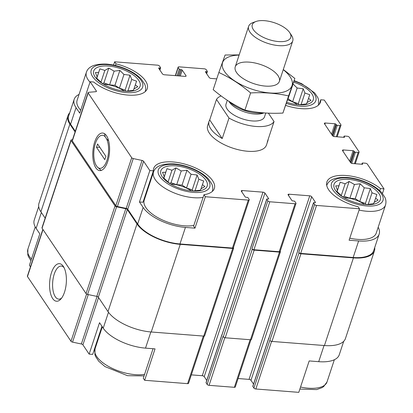 <?xml version="1.0" encoding="UTF-8"?>
<svg xmlns="http://www.w3.org/2000/svg" width="413" height="413" viewBox="0 0 413 413"><rect width="100%" height="100%" fill="white"/><g stroke="black" fill="none" stroke-linecap="round" stroke-linejoin="round"><path stroke-width="0.62" d="M191.389 190.904A19.752 8.627 18.3 0 0 171.927 184.121A19.752 8.627 18.3 0 0 170.667 184.048M124.282 91.103A19.752 8.627 18.3 0 0 104.819 84.319A19.752 8.627 18.3 0 0 103.56 84.247M297.474 104.649A19.752 8.627 18.3 0 0 287.66 99.889M364.581 204.45A19.752 8.627 18.3 0 0 345.113 197.672A19.752 8.627 18.3 0 0 343.859 197.595M101.965 326.311L92.682 354.385L89.141 354.106L99.533 322.687L103.224 328.18A34.078 14.883 18.3 0 0 145.515 348.128L150.864 331.959M153.047 348.717L143.28 378.251L144.648 380.29L155.04 348.871L145.515 348.128M343.719 341.303L339.249 354.808A34.078 14.883 18.3 0 1 318.707 361.674L309.182 360.931L298.79 392.35L255.838 388.989L271.584 341.375M139.455 201.972L142.996 202.251L153.388 170.832A31.946 13.954 -161.7 0 1 153.688 168.396A31.946 13.954 -161.7 0 1 188.4 165.179A31.946 13.954 -161.7 0 1 214.352 188.457A31.946 13.954 -161.7 0 1 203.986 194.699L205.354 196.738L194.967 228.157L185.437 227.413A34.078 14.883 18.3 0 1 143.146 207.46L139.455 201.972L149.847 170.554L153.388 170.832M203.986 194.699L193.594 226.118L194.967 228.157M268.853 338.201A0.774 0.341 18.3 0 0 268.662 338.34L252.802 386.3A0.774 0.341 18.3 0 0 252.844 386.485L253.918 388.086L299.033 252.885L298.764 252.482A1.549 0.676 18.3 0 0 300.685 253.391L353.161 257.495L358.629 240.96L349.104 240.216L359.496 208.792L358.123 206.753A31.946 13.954 -161.7 0 1 326.879 181.942A31.946 13.954 -161.7 0 1 348.655 175.762A31.946 13.954 -161.7 0 1 380.461 188.591L384.002 188.87L382.464 193.521M380.461 188.591L379.769 190.687M113.544 65.084L114.628 61.805L115.996 63.845L115.449 65.507M115.996 63.845A31.946 13.954 -161.7 0 1 147.245 88.656A31.946 13.954 -161.7 0 1 125.469 94.835A31.946 13.954 -161.7 0 1 93.663 82.006L90.122 81.733L79.73 113.152L76.038 107.659A34.078 14.883 18.3 0 1 74.17 99.347A34.078 14.883 18.3 0 1 79.053 94.432M30.464 266.85L29.416 265.285L39.808 233.866L36.117 228.379L41.367 212.494M332.259 135.34L335.934 124.22L336.337 124.819A0.774 0.341 18.3 0 0 337.297 125.273L340.069 125.49A1.549 0.676 18.3 0 0 341.004 125.175A1.549 0.676 18.3 0 0 340.921 124.798L324.277 100.049L320.736 99.77L319.223 104.339M158.897 68.589L159.113 67.933L160.151 68.016A0.774 0.341 18.3 0 0 160.616 67.856A0.774 0.341 18.3 0 0 160.574 67.67L159.501 66.075A1.549 0.676 18.3 0 0 157.58 65.166L114.628 61.805M74.17 99.347L68.697 115.883A34.078 14.883 18.3 0 0 70.571 124.199L75.311 131.246M90.122 81.733L96.353 90.999A1.549 0.676 18.3 0 1 96.441 91.376A1.549 0.676 18.3 0 1 95.847 91.691L88.681 92.295A1.549 0.676 18.3 0 0 88.088 92.61A1.549 0.676 18.3 0 0 88.175 92.987L131.706 157.725A1.549 0.676 18.3 0 0 133.249 158.577L142.072 160.435A1.549 0.676 18.3 0 1 143.616 161.287L149.847 170.554M88.088 92.61L72.229 140.565A1.549 0.676 18.3 0 0 72.316 140.947L115.841 205.679A1.549 0.676 18.3 0 0 117.39 206.531L126.208 208.389A1.549 0.676 18.3 0 1 127.756 209.241L137.679 223.996A34.078 14.883 18.3 0 0 179.97 243.949L232.447 248.053A1.549 0.676 18.3 0 0 233.381 247.738L249.24 199.784A1.549 0.676 18.3 0 0 249.158 199.407L248.084 197.812A0.774 0.341 18.3 0 0 247.119 197.357L246.081 197.275A0.774 0.341 18.3 0 1 245.121 196.82L241.362 191.234A1.549 0.676 18.3 0 1 241.28 190.852A1.549 0.676 18.3 0 1 242.209 190.543L262.993 192.169A1.549 0.676 18.3 0 1 264.919 193.077L268.672 198.663A0.774 0.341 18.3 0 1 268.718 198.854A0.774 0.341 18.3 0 1 268.249 199.009L267.211 198.927A0.774 0.341 18.3 0 0 266.746 199.081A0.774 0.341 18.3 0 0 266.788 199.273L267.861 200.868A1.549 0.676 18.3 0 0 269.782 201.776L295.068 203.754A1.549 0.676 18.3 0 0 296.002 203.444A1.549 0.676 18.3 0 0 295.92 203.067L294.846 201.467A0.774 0.341 18.3 0 0 293.88 201.012L292.843 200.935A0.774 0.341 18.3 0 1 291.883 200.481L288.124 194.89A1.549 0.676 18.3 0 1 288.037 194.513A1.549 0.676 18.3 0 1 288.971 194.203L309.755 195.824A1.549 0.676 18.3 0 1 311.681 196.733L315.434 202.324A0.774 0.341 18.3 0 1 315.48 202.509A0.774 0.341 18.3 0 1 315.011 202.669L313.973 202.587A0.774 0.341 18.3 0 0 313.508 202.742A0.774 0.341 18.3 0 0 313.55 202.933L314.623 204.528A1.549 0.676 18.3 0 0 316.544 205.437L359.496 208.792M205.354 196.738L248.306 200.099A1.549 0.676 18.3 0 0 249.24 199.784M358.629 240.96A34.078 14.883 18.3 0 0 379.175 234.094A34.078 14.883 18.3 0 0 378.179 227.233M353.161 257.495A34.078 14.883 18.3 0 0 373.703 250.629L379.175 234.094M384.002 188.87L367.358 164.121A1.549 0.676 18.3 0 0 365.438 163.212L362.666 162.996A0.774 0.341 18.3 0 0 362.201 163.15A0.774 0.341 18.3 0 0 362.242 163.341L362.645 163.94A0.774 0.341 18.3 0 1 362.686 164.126A0.774 0.341 18.3 0 1 362.222 164.286L352.521 163.527A1.549 0.676 18.3 0 1 350.601 162.619L342.547 150.642A1.549 0.676 18.3 0 1 342.46 150.265A1.549 0.676 18.3 0 1 343.394 149.955L353.094 150.714A0.774 0.341 18.3 0 1 354.055 151.163L354.457 151.762A0.774 0.341 18.3 0 0 355.417 152.216L358.19 152.433A1.549 0.676 18.3 0 0 359.124 152.123A1.549 0.676 18.3 0 0 359.036 151.747L349.238 137.173A1.549 0.676 18.3 0 0 347.318 136.264L344.545 136.047A0.774 0.341 18.3 0 0 344.081 136.207A0.774 0.341 18.3 0 0 344.122 136.393L344.525 136.992A0.774 0.341 18.3 0 1 344.566 137.183A0.774 0.341 18.3 0 1 344.101 137.338L334.401 136.579A1.549 0.676 18.3 0 1 332.48 135.671L324.427 123.699A1.549 0.676 18.3 0 1 324.339 123.317A1.549 0.676 18.3 0 1 325.274 123.007L334.974 123.766A0.774 0.341 18.3 0 1 335.934 124.22M268.182 139.269A30.98 13.531 -161.7 0 1 267.898 140.73L266.473 145.025A30.98 13.531 -161.7 0 1 232.813 148.148A30.98 13.531 -161.7 0 1 207.651 125.573L209.071 121.272A30.98 13.531 -161.7 0 1 209.711 119.93L216.489 99.425A30.98 13.531 -161.7 0 1 221.12 95.94M320.736 99.77A31.946 13.954 -161.7 0 1 320.436 102.207A31.946 13.954 -161.7 0 1 285.698 105.413M216.742 78.873L211.131 78.434A1.549 0.676 18.3 0 1 209.205 77.525L205.447 71.934A0.774 0.341 18.3 0 1 205.406 71.748A0.774 0.341 18.3 0 1 205.875 71.594L206.913 71.671A0.774 0.341 18.3 0 0 207.378 71.516A0.774 0.341 18.3 0 0 207.336 71.325L206.263 69.73A1.549 0.676 18.3 0 0 204.342 68.821L179.056 66.844A1.549 0.676 18.3 0 0 178.122 67.159A1.549 0.676 18.3 0 0 178.204 67.536L179.278 69.131A0.774 0.341 18.3 0 0 180.238 69.585L181.281 69.668A0.774 0.341 18.3 0 1 182.241 70.122L186 75.708A1.549 0.676 18.3 0 1 186.082 76.085A1.549 0.676 18.3 0 1 185.148 76.4L164.369 74.774A1.549 0.676 18.3 0 1 162.443 73.865L158.685 68.279A0.774 0.341 18.3 0 1 158.644 68.088A0.774 0.341 18.3 0 1 159.113 67.933M72.502 139.744L71.552 139.826A1.549 0.676 18.3 0 0 70.959 140.141L41.971 227.785A1.549 0.676 18.3 0 0 42.059 228.162L86.054 293.586A1.549 0.676 18.3 0 0 87.597 294.438L96.802 296.379A1.549 0.676 18.3 0 1 98.346 297.231L107.999 311.588A34.852 15.224 18.3 0 0 151.251 331.99L203.728 336.094A1.549 0.676 18.3 0 0 204.662 335.784L233.65 248.141A1.549 0.676 18.3 0 0 233.562 247.764L233.438 247.573M69.699 112.852A34.852 15.224 18.3 0 0 67.964 115.64L38.977 203.284A34.852 15.224 18.3 0 0 40.892 211.786L45.162 218.136M222.091 334.545A0.774 0.341 18.3 0 0 221.9 334.685L206.041 382.639A0.774 0.341 18.3 0 0 206.082 382.83L207.156 384.426L223.015 336.471L223.283 336.869A1.549 0.676 18.3 0 0 225.204 337.777L250.49 339.754A1.549 0.676 18.3 0 0 251.424 339.44L280.412 251.796A1.549 0.676 18.3 0 0 280.324 251.419L280.2 251.228M270.045 340.529A1.549 0.676 18.3 0 0 271.966 341.432L324.442 345.536A34.852 15.224 18.3 0 0 345.454 338.515L374.441 250.872A34.852 15.224 18.3 0 0 374.705 247.599M266.746 199.081L250.882 247.041A0.774 0.341 18.3 0 0 250.928 247.227L221.941 334.871A0.774 0.341 18.3 0 1 221.9 334.685M313.508 202.742L297.644 250.696A0.774 0.341 18.3 0 0 297.69 250.887L268.703 338.531A0.774 0.341 18.3 0 1 268.662 338.34M95.868 167.9A18.838 8.317 -85.5 0 0 103.993 168.478A18.838 8.317 -85.5 0 0 109.481 152.464A18.838 8.317 -85.5 0 0 106.549 135.789A18.838 8.317 -85.5 0 0 94.675 142.057A18.838 8.317 -85.5 0 0 95.868 167.9M191.338 374.87L202.287 375.722L262.993 192.169M206.768 380.435L204.213 376.63A1.549 0.676 18.3 0 0 202.287 375.722M296.002 203.444L280.143 251.398A1.549 0.676 18.3 0 1 279.209 251.708L253.923 249.731A1.549 0.676 18.3 0 1 252.002 248.827L252.271 249.225A1.549 0.676 18.3 0 0 254.191 250.133L279.477 252.111A1.549 0.676 18.3 0 0 280.412 251.796M238.1 378.525L249.049 379.382L309.755 195.824M253.53 384.09L250.975 380.29A1.549 0.676 18.3 0 0 249.049 379.382M67.964 115.64A34.852 15.224 18.3 0 0 69.88 124.143L75.094 131.902M70.959 140.141A1.549 0.676 18.3 0 0 71.041 140.518L115.036 205.942A1.549 0.676 18.3 0 0 116.585 206.794L125.784 208.735A1.549 0.676 18.3 0 1 127.333 209.587L136.987 223.944A34.852 15.224 18.3 0 0 180.238 244.346L232.715 248.45A1.549 0.676 18.3 0 0 233.65 248.141M299.033 252.885A1.549 0.676 18.3 0 0 300.953 253.788L353.43 257.893A34.852 15.224 18.3 0 0 374.441 250.872M250.954 247.273L222.013 334.788A1.162 0.506 18.3 0 0 222.075 335.072M297.716 250.928L268.775 338.448A1.162 0.506 18.3 0 0 268.837 338.732M38.708 206.557L34.243 220.062A34.078 14.883 18.3 0 0 36.117 228.379M42.864 229.36L27.387 276.168A1.549 0.676 18.3 0 0 27.47 276.545L71 341.277A1.549 0.676 18.3 0 0 72.543 342.129L81.366 343.988L97.086 296.451M52.663 298.542A18.838 8.317 -85.5 0 0 60.788 299.12A18.838 8.317 -85.5 0 0 66.276 283.101A18.838 8.317 -85.5 0 0 63.344 266.426A18.838 8.317 -85.5 0 0 51.47 272.694A18.838 8.317 -85.5 0 0 52.663 298.542M89.141 354.106L82.91 344.84A1.549 0.676 18.3 0 0 81.366 343.988M144.648 380.29L187.6 383.651A1.549 0.676 18.3 0 0 188.534 383.341L204.161 336.084M207.156 384.426A1.549 0.676 18.3 0 0 209.076 385.334L234.362 387.311A1.549 0.676 18.3 0 0 235.296 386.996L250.923 339.744M253.918 388.086A1.549 0.676 18.3 0 0 255.838 388.989M94.19 349.816A31.946 13.954 -161.7 0 1 94.975 349.016M64.02 267.593A16.587 7.326 -85.5 0 0 61.289 266.075A16.587 7.326 -85.5 0 0 53.256 277.897A16.587 7.326 -85.5 0 0 55.311 296.777A16.587 7.326 -85.5 0 0 58.703 299.146A16.587 7.326 -85.5 0 0 61.635 298.072M80.69 110.25A30.98 13.531 -161.7 0 1 77.107 100.318L86.405 72.208A30.98 13.531 -161.7 0 0 89.988 82.135M193.8 225.493A30.98 13.531 -161.7 0 1 159.795 218.704A30.98 13.531 -161.7 0 1 144.214 200.119L153.512 172.004A30.98 13.531 -161.7 0 0 169.093 190.594A30.98 13.531 -161.7 0 0 203.098 197.383M144.509 197.682A31.946 13.954 -161.7 0 1 145.288 196.882M359.067 210.093A30.98 13.531 -161.7 0 0 385.53 205.008L376.233 233.123A30.98 13.531 -161.7 0 1 349.77 238.203M293.633 82.115A24.398 10.655 -161.7 0 1 313.281 96.719A24.398 10.655 -161.7 0 1 299.817 104.825A24.398 10.655 -161.7 0 1 286.803 102.305M298.878 104.773L306.482 103.942L306.983 102.615L310.963 100.297L308.511 98.346L309.771 94.742L304.913 93.002L303.214 88.774L297.159 88.005L293.06 83.984L288.026 98.841M108.459 66.049A24.398 10.655 -161.7 0 1 138.479 79.962A24.398 10.655 -161.7 0 1 126.631 91.278A24.398 10.655 -161.7 0 1 101.567 82.992A24.398 10.655 -161.7 0 1 108.459 66.049M125.686 91.227L133.291 90.395L133.791 89.069L137.772 86.745L135.319 84.799L136.579 81.196L131.726 79.451L130.023 75.223L123.967 74.459L119.868 70.432L114.133 71.155L108.831 68.109L104.85 70.427L99.869 68.868L98.614 72.471L95.388 72.512L97.086 76.741L96.58 78.067L102.295 83.467M348.753 179.402A24.398 10.655 -161.7 0 1 378.778 193.315A24.398 10.655 -161.7 0 1 366.925 204.626A24.398 10.655 -161.7 0 1 341.866 196.34A24.398 10.655 -161.7 0 1 348.753 179.402M175.566 165.85A24.398 10.655 -161.7 0 1 205.586 179.763A24.398 10.655 -161.7 0 1 193.733 191.08A24.398 10.655 -161.7 0 1 168.674 182.794A24.398 10.655 -161.7 0 1 175.566 165.85M365.985 204.574L373.589 203.743L374.09 202.416L378.071 200.099L375.618 198.147L376.878 194.544L372.02 192.799L370.322 188.571L364.266 187.807L360.167 183.78L354.431 184.503L349.13 181.457L345.149 183.775L340.167 182.216L338.908 185.824L335.686 185.865L337.385 190.094L336.879 191.415L342.594 196.82M192.794 191.023L200.398 190.192L200.899 188.87L204.879 186.547L202.427 184.601L203.686 180.997L198.829 179.252L197.13 175.024L191.074 174.26L186.975 170.233L181.24 170.956L175.938 167.91L171.958 170.228L166.976 168.669L165.716 172.273L162.495 172.314L164.193 176.542L163.687 177.869L169.402 183.269M366.166 204.574L365.407 203.444L359.728 201.534L355.247 198.653L349.888 198.235L344.21 196.325L349.13 181.457M349.888 198.235L354.431 184.503M341.215 195.669L345.149 183.775M344.21 196.325L342.635 196.841M337.06 191.611L340.167 182.216M337.013 191.56L338.908 185.824M336.931 191.467L337.385 190.094M374.23 202.349L375.618 198.147M368.174 204.44L372.02 192.799M365.407 203.444L370.322 188.571M359.728 201.534L364.266 187.807M355.247 198.653L360.167 183.78M307.122 102.548L308.511 98.346M301.067 104.644L304.913 93.002M299.058 104.773L298.3 103.642L303.214 88.774M298.3 103.642L292.621 101.732L297.159 88.005M292.621 101.732L288.14 98.852M125.867 91.227L125.108 90.096L119.429 88.186L114.948 85.305L109.595 84.882L103.911 82.977L108.831 68.109M109.595 84.882L114.133 71.155M100.917 82.321L104.85 70.427M103.911 82.977L102.336 83.493M96.761 78.263L99.869 68.868M96.714 78.212L98.614 72.471M96.632 78.119L97.086 76.741M133.931 89.002L135.319 84.799M127.875 91.092L131.726 79.451M125.108 90.096L130.023 75.223M119.429 88.186L123.967 74.459M114.948 85.305L119.868 70.432M192.974 191.023L192.215 189.892L186.537 187.987L182.056 185.101L176.697 184.683L171.018 182.778L175.938 167.91M176.697 184.683L181.24 170.956M168.024 182.123L171.958 170.228M171.018 182.778L169.444 183.295M163.868 178.065L166.976 168.669M163.822 178.013L165.716 172.273M163.739 177.92L164.193 176.542M201.038 188.798L202.427 184.601M194.982 190.894L198.829 179.252M192.215 189.892L197.13 175.024M186.537 187.987L191.074 174.26M182.056 185.101L186.975 170.233M268.388 113.167L274.041 121.567A30.98 13.531 -161.7 0 1 256.003 126.466A30.98 13.531 -161.7 0 1 229.008 118.041L216.489 99.425M265.771 113.033L264.506 116.858A20.263 8.854 -161.7 0 1 252.286 120.942A20.263 8.854 -161.7 0 1 226.025 104.133L227.295 100.297M229.008 118.041L222.23 138.546A30.98 13.531 -161.7 0 1 209.071 121.272M267.898 140.73A30.98 13.531 -161.7 0 1 267.257 142.072L274.041 121.567M222.23 138.546L209.711 119.93M278.538 41.563A20.263 8.854 -161.7 0 1 255.983 32.596A20.263 8.854 -161.7 0 1 256.045 21.476A20.263 8.854 -161.7 0 1 274.294 22.715A20.263 8.854 -161.7 0 1 289.683 32.601A20.263 8.854 -161.7 0 1 278.538 41.563M289.683 32.601L291.511 35.358A23.236 10.149 -161.7 0 1 292.734 40.954A23.236 10.149 -161.7 0 1 278.729 45.631A23.236 10.149 -161.7 0 1 248.616 26.36A23.236 10.149 -161.7 0 1 252.942 22.601L256.045 21.476M263.153 112.847A23.236 10.149 -161.7 0 1 256.442 113.028A23.236 10.149 -161.7 0 1 229.514 101.732M263.917 112.909L263.019 113.234A20.263 8.854 -161.7 0 1 254.573 114.034A20.263 8.854 -161.7 0 1 229.38 102.109L228.854 101.314M283.235 69.683A36.597 15.983 -161.7 0 1 290.029 76.673A36.597 15.983 -161.7 0 1 271.862 93.095A36.597 15.983 -161.7 0 1 226.262 73.767A36.597 15.983 -161.7 0 1 239.117 55.094M278.078 75.739A23.236 10.149 -161.7 0 1 275.032 85.171A23.236 10.149 -161.7 0 1 254.109 83.751A23.236 10.149 -161.7 0 1 236.463 72.414A23.236 10.149 -161.7 0 1 249.307 62.146A23.236 10.149 -161.7 0 1 278.078 75.739M239.179 54.898L225.1 55.012L218.854 72.492C230.005 77.592 240.588 84.407 250.603 92.935C263.675 92.202 276.338 93.193 288.599 95.909L294.846 78.434L283.292 69.518M294.846 78.434L282.926 113.059C269.859 113.797 257.191 112.806 244.93 110.09C233.779 104.985 223.201 98.17 213.18 89.642L218.854 72.492M288.599 95.909L282.926 113.059M250.603 92.935L244.93 110.09M100.953 170.192L97.251 166.929A16.587 7.326 -85.5 0 0 106.936 160.363A16.587 7.326 -85.5 0 0 106.549 138.82L108.645 140.828M96.482 147.281L97.576 143.972L105.898 156.346L104.804 159.655L96.482 147.281L99.786 147.265M106.549 138.82L105.124 136.698A16.587 7.326 -85.5 0 0 98.722 137.142A16.587 7.326 -85.5 0 0 95.826 164.813L97.251 166.929M105.124 136.698L104.592 133.802M70.571 124.199L76.038 107.659M96.146 91.629L96.353 90.999M127.756 209.241L143.616 161.287M137.679 223.996L143.146 207.46M179.97 243.949L185.437 227.413M232.447 248.053L248.306 200.099M300.685 253.391L316.544 205.437M72.316 140.947L88.175 92.987M115.841 205.679L131.706 157.725M117.39 206.531L133.249 158.577M126.208 208.389L142.072 160.435M241.781 191.849L242.209 190.543M204.213 376.63L264.919 193.077M268.569 198.978L268.672 198.663M250.928 247.227L266.788 199.273M206.082 382.83L221.941 334.871M223.283 336.869L252.271 249.225M252.002 248.827L267.861 200.868M253.923 249.731L269.782 201.776M279.209 251.708L295.068 203.754M288.542 195.509L288.971 194.203M250.975 380.29L311.681 196.733M315.331 202.638L315.434 202.324M297.69 250.887L313.55 202.933M252.844 386.485L268.703 338.531M298.764 252.482L314.623 204.528M361.938 164.26L362.242 163.341M362.542 164.255L362.645 163.94M342.96 151.261L343.394 149.955M349.63 161.178L353.094 150.714M350.374 162.288L354.055 151.163M350.792 162.841L354.457 151.762M351.731 163.357L355.417 152.216M354.473 163.677L358.19 152.433M343.817 137.317L344.122 136.393M344.421 137.307L344.525 136.992M324.84 124.313L325.274 123.007M331.51 134.235L334.974 123.766M332.677 135.892L336.337 124.819M333.616 136.409L337.297 125.273M336.352 136.734L340.069 125.49M205.659 72.244L205.875 71.594M206.371 73.308L206.913 71.671M175.525 75.646L178.204 67.536M177.084 75.77L179.278 69.131M178.168 75.853L180.238 69.585M179.206 75.935L181.281 69.668M180.29 76.018L182.241 70.122M185.788 76.338L186 75.708M159.609 69.652L160.151 68.016M40.892 211.786L69.88 124.143M42.059 228.162L71.041 140.518M86.054 293.586L115.036 205.942M87.597 294.438L116.585 206.794M96.802 296.379L125.784 208.735M98.346 297.231L127.333 209.587M107.999 311.588L136.987 223.944M151.251 331.99L180.238 244.346M203.728 336.094L232.715 248.45M225.204 337.777L254.191 250.133M250.49 339.754L279.477 252.111M271.966 341.432L300.953 253.788M324.442 345.536L353.43 257.893M27.47 276.545L43.004 229.571M71 341.277L86.611 294.066M72.543 342.129L88.268 294.583M82.91 344.84L98.552 297.541M103.224 328.18L108.485 312.274M187.6 383.651L203.341 336.063M209.076 385.334L224.822 337.72M234.362 387.311L250.102 339.723M318.707 361.674L324.055 345.505M294.004 80.994A27.108 11.843 -161.7 0 1 315.826 100.72A27.108 11.843 -161.7 0 1 286.405 103.42M107.519 64.655A27.108 11.843 -161.7 0 1 142.609 87.257A27.108 11.843 -161.7 0 1 100.612 83.968A27.108 11.843 -161.7 0 1 107.519 64.655M31.471 259.075A30.98 13.531 -161.7 0 1 27.888 249.147L35.239 226.923M347.813 178.003A27.108 11.843 -161.7 0 1 382.908 200.604A27.108 11.843 -161.7 0 1 340.911 197.316A27.108 11.843 -161.7 0 1 347.813 178.003M174.627 164.457A27.108 11.843 -161.7 0 1 209.716 187.053A27.108 11.843 -161.7 0 1 167.719 183.77A27.108 11.843 -161.7 0 1 174.627 164.457M334.36 359.723L327.013 381.953A30.98 13.531 -161.7 0 1 300.55 387.033M144.581 374.323A30.98 13.531 -161.7 0 1 110.576 367.534A30.98 13.531 -161.7 0 1 94.995 348.949L102.31 326.822M361.834 164.255L362.201 163.15M355.278 163.744L359.124 152.123M343.714 137.307L344.081 136.207M337.163 136.796L341.004 125.175M206.65 73.721L207.378 71.516M175.319 75.631L178.122 67.159M159.888 70.065L160.616 67.856M318.444 105.139L318.511 99.538L317.829 97.649L314.665 92.904L301.629 83.663L294.123 80.623M145.231 91.66C146.362 87.241 144.834 84.608 144.638 84.102L141.473 79.358C138.283 75.853 133.936 72.771 128.438 70.112C121.329 66.741 114.091 64.738 106.724 64.103C95.119 63.669 88.346 66.369 86.405 72.208M30.954 260.639L28.456 256.649L27.79 254.759L27.888 249.147M385.53 205.008C386.661 200.589 385.133 197.956 384.937 197.45L381.772 192.706C378.582 189.2 374.235 186.118 368.737 183.465C361.628 180.094 354.39 178.086 347.023 177.451C335.418 177.017 328.645 179.717 326.704 185.556M212.339 191.462C213.469 187.043 211.941 184.41 211.745 183.899L208.58 179.154C205.39 175.654 201.043 172.572 195.545 169.913C188.436 166.542 181.199 164.539 173.832 163.899C162.226 163.471 155.453 166.171 153.512 172.004M327.013 381.953L323.699 386.553L322.026 387.668L316.657 389.588L299.874 389.077M144.054 375.907L127.493 375.685L104.979 366.594L98.733 361.23L95.563 356.45L94.897 354.56L94.995 348.949M248.616 26.36L235.234 66.818M292.734 40.954L279.358 81.413"/></g></svg>
